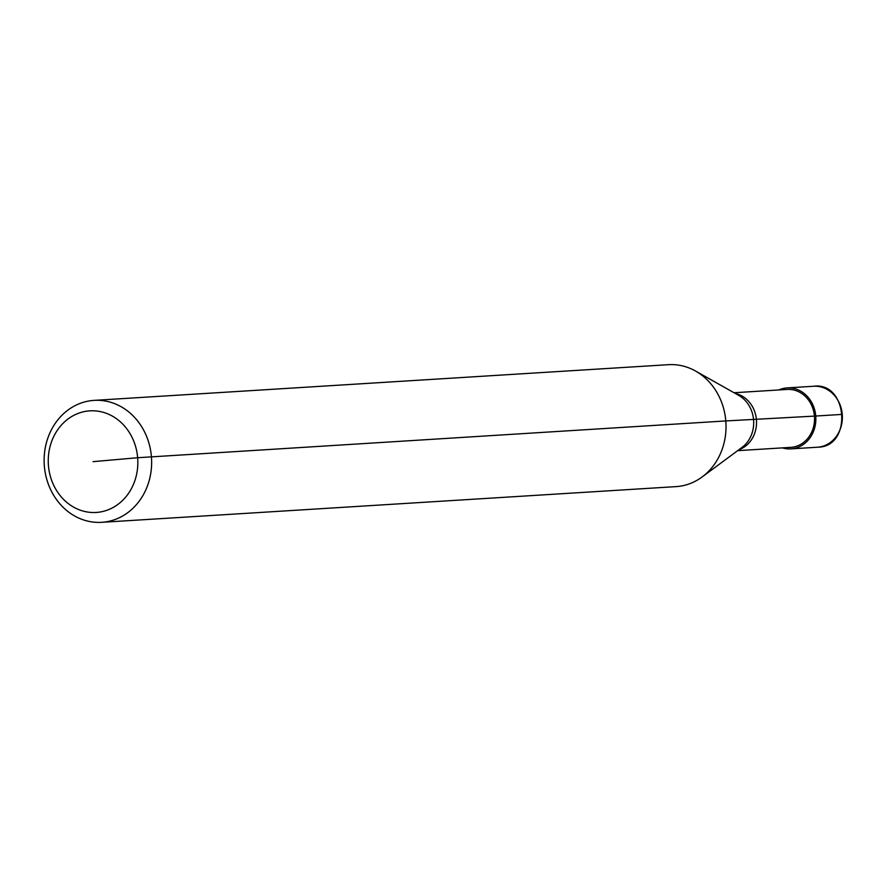 <?xml version="1.0" encoding="UTF-8"?>
<svg xmlns="http://www.w3.org/2000/svg" width="887" height="887" viewBox="0 0 887 887"><rect width="100%" height="100%" fill="white"/><g stroke="black" fill="none" stroke-linecap="round" stroke-linejoin="round"><path stroke-width="1.33" d="M734.037 392.741L787.19 389.437A29.016 25.523 86.4 0 1 814.421 416.158A29.016 25.523 86.4 0 1 790.794 447.358L737.64 450.663M94.089 400.381L668.476 364.679A61.081 53.73 86.4 0 1 695.552 371.043A61.081 53.73 86.4 0 1 725.799 420.937A61.081 53.73 86.4 0 1 702.138 476.951A61.081 53.73 86.4 0 1 676.06 486.619L101.672 522.321A61.081 53.73 86.4 0 1 44.35 466.063A61.081 53.73 86.4 0 1 94.089 400.381A61.081 53.73 86.4 0 1 151.411 456.639A61.081 53.73 86.4 0 1 101.672 522.321M778.819 389.958A30.546 26.865 86.4 0 1 787.091 387.907A30.546 26.865 86.4 0 1 815.752 416.036L725.799 420.937L137.651 457.725A50.903 44.782 86.4 0 1 97.215 512.376A50.903 44.782 86.4 0 1 48.441 465.575A50.903 44.782 86.4 0 1 88.877 410.925A50.903 44.782 86.4 0 1 137.651 457.725L93.046 461.65M812.991 386.311A30.546 26.865 86.4 0 1 813.601 386.266A30.546 26.865 86.4 0 1 842.262 414.395L815.752 416.036A30.546 26.865 86.4 0 1 790.882 448.877A30.546 26.865 86.4 0 1 782.412 447.88M735.434 393.518A29.016 25.523 86.4 0 1 756.423 419.762A29.016 25.523 86.4 0 1 738.926 449.709M695.552 371.043L738.705 395.369A30.058 26.444 86.4 0 1 753.584 419.917A30.058 26.444 86.4 0 1 741.942 447.48L702.138 476.951M842.262 414.395A30.546 26.865 86.4 0 1 817.991 447.192A30.546 26.865 86.4 0 1 817.393 447.236L790.882 448.877M787.091 387.907L813.601 386.266C847.85 381.41 852.64 446.837 818.014 447.181L817.393 447.236L818.014 447.181"/></g></svg>
